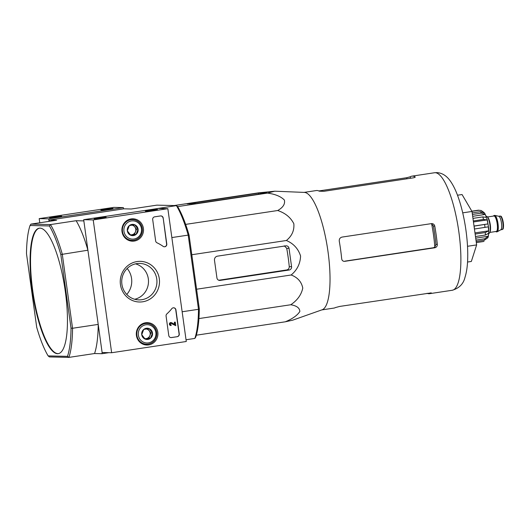 <?xml version="1.0" encoding="UTF-8"?>
<svg xmlns="http://www.w3.org/2000/svg" width="530" height="530" viewBox="0 0 530 530"><rect width="100%" height="100%" fill="white"/><g stroke="black" fill="none" stroke-linecap="round" stroke-linejoin="round"><path stroke-width="0.79" d="M304.359 192.41A59.426 15.264 81.4 0 1 304.425 192.41A59.426 15.264 81.4 0 1 327.613 248.941A59.426 15.264 81.4 0 1 322.101 309.792L292.673 320.18L285.299 321.803C292.494 318.835 297.337 315.396 299.841 311.501C299.708 307.99 296.681 305.737 290.765 304.75C297.37 300.305 301.371 294.746 302.769 288.088C301.53 281.821 297.661 277.455 291.162 274.99C297.138 270.022 300.278 263.682 300.576 255.97C298.224 248.683 293.488 243.522 286.372 240.501C291.924 236.029 294.408 230.437 293.839 223.733C290.632 217.413 285.246 213.014 277.694 210.523C283.06 207.508 285.286 204.01 284.371 200.029C280.82 196.438 275.176 194.126 267.438 193.092L274.779 191.204L258.362 192.874L174.118 205.554M304.041 192.397L316.284 190.555A59.426 15.264 81.4 0 1 316.973 190.508A59.426 15.264 81.4 0 1 319.279 191.171L323.823 191.31L413.142 177.861C414.798 177.55 415.454 177.225 415.109 176.894A59.426 15.264 -98.6 0 0 412.592 176.112A59.426 15.264 -98.6 0 0 411.903 176.159A59.426 15.264 -98.6 0 0 410.28 176.775L406.788 177.709L318.828 190.952M427.054 293.276A59.426 15.264 -98.6 0 0 429.598 293.68A59.426 15.264 -98.6 0 0 431.228 293.057L431.307 292.951M431.201 292.878L339.79 306.413L335.43 307.559A59.426 15.264 81.4 0 1 333.979 308.076L321.736 309.918M434.852 247.079L435.925 244.429A54.173 13.912 -98.6 0 0 433.374 226.071L431.625 223.812A54.272 13.939 81.4 0 1 434.852 247.079L433.408 247.742L345.182 261.104M431.42 223.627L342.102 237.076C340.015 237.619 339.074 239.003 339.273 241.23A59.426 15.264 81.4 0 1 341.691 258.859C342.009 260.581 343.029 261.409 344.752 261.33L434.772 247.775C436.468 247.338 437.316 246.231 437.31 244.463A59.426 15.264 -98.6 0 0 434.766 226.105C434.282 224.375 433.169 223.554 431.42 223.627L431.897 223.6M431.195 223.66L431.625 223.812M344.281 261.356L343.831 261.31M467.546 262.032L471.342 261.462L476.642 244.913L471.998 211.45L462.054 194.536L457.483 195.226M471.998 211.45L462.716 212.848M476.642 244.913L467.52 246.284M267.438 193.092L177.63 206.607M277.694 210.523L185.639 224.382M286.372 240.501L191.794 254.738M220.135 280.403L289.168 270.008A2.928 2.829 91.4 0 0 291.566 266.689L289.022 248.338A2.928 2.829 91.4 0 0 285.816 245.86L217.485 256.149A3.664 3.531 91.4 0 0 214.491 260.296L216.936 277.925A2.928 2.829 91.4 0 0 220.135 280.403L219.195 280.383M291.162 274.99L196.584 289.228M290.765 304.75L198.922 318.576M285.299 321.803L196.325 335.198M264.801 193.251L266.842 192.807L258.448 193.092L187.275 203.911L196.471 203.533L264.801 193.251M39.551 228.152A63.448 16.297 -98.6 0 0 33.112 293.282A63.448 16.297 -98.6 0 0 58.446 353.623M126.769 294.461A19.524 18.848 91.4 0 0 127.174 268.485M65.289 291.321A63.448 16.297 -98.6 0 0 39.319 228.178A63.448 16.297 -98.6 0 0 32.443 291.937A63.448 16.297 -98.6 0 0 57.479 353.709A63.448 16.297 -98.6 0 0 58.207 353.662A63.448 16.297 -98.6 0 0 65.289 291.321M83.839 220.838L87.914 250.206L60.817 254.552A75.651 19.431 81.4 0 0 49.396 225.952L50.476 224.574A76.87 19.742 81.4 0 1 62.262 254.069L72.557 328.269L98.209 324.406A76.87 19.742 -98.6 0 1 94.565 353.53L68.907 357.392A76.87 19.742 81.4 0 0 72.557 328.269L71.027 328.116A75.651 19.431 81.4 0 1 67.489 356.359L68.907 357.392L49.383 356.922L48.131 355.895A75.651 19.431 81.4 0 1 36.709 327.295L26.5 253.731A75.651 19.431 81.4 0 1 30.038 225.488L30.952 224.104L56.604 220.242L49.21 220.063L49.071 221.374L48.727 218.85L39.193 218.618L39.77 222.772M71.027 328.116L60.817 254.552M49.396 225.952L30.038 225.488M67.489 356.359L48.131 355.895M199.3 308.805L189.091 235.24L188.196 235.108L198.492 309.301L199.3 308.805A75.651 19.431 -98.6 0 1 195.762 337.047L194.848 338.431A76.87 19.742 -98.6 0 0 198.492 309.301L182.148 311.766M194.848 338.431L186.03 339.757M94.565 353.53L101.959 353.709L102.111 352.51L98.209 324.406M101.959 353.709L108.855 352.669M83.528 220.884L76.135 220.712A76.87 19.742 -98.6 0 1 87.914 250.206M30.952 224.104L50.476 224.574L76.135 220.712M49.21 220.063L123.841 208.827L131.235 209.006L156.893 205.143L176.417 205.607L151.414 209.489M171.852 237.566L188.196 235.108A76.87 19.742 -98.6 0 0 176.417 205.607L177.669 206.64A75.651 19.431 -98.6 0 1 189.091 235.24M291.566 266.689L289.261 266.636C289.267 268.405 288.419 269.512 286.73 269.949L219.109 280.191M289.261 266.636A56.942 14.628 -98.6 0 0 286.71 248.285L284.312 245.827M186.275 341.499L111.645 352.735L93.214 219.917L167.844 208.681L186.275 341.499M93.214 219.917L83.68 219.685L102.111 352.51L111.645 352.735M101.694 218.082L106.146 217.22L104.443 217.26L94.068 218.897L101.694 218.082M153.004 210.357L157.456 209.496L155.754 209.535L145.379 211.172L153.004 210.357M83.68 219.685L158.311 208.449L167.844 208.681M177.272 336.689L171.442 337.57A2.438 2.358 -88.6 0 1 168.772 335.503L166.082 316.099A2.438 2.358 -88.6 0 1 166.87 313.906A42.705 41.234 -88.6 0 0 171.78 308.679A2.438 2.358 -88.6 0 1 175.934 309.871L179.273 333.926A2.438 2.358 -88.6 0 1 177.272 336.689L171.25 337.564A2.438 2.358 -88.6 0 1 170.952 337.59M163.187 218.009L166.791 243.999A2.438 2.358 -88.6 0 1 163.127 246.364A42.705 41.234 -88.6 0 0 157.006 242.8A2.438 2.358 -88.6 0 1 155.648 240.925L152.693 219.586A2.438 2.358 -88.6 0 1 154.687 216.823L160.517 215.942A2.438 2.358 -88.6 0 1 163.187 218.009L166.599 243.992A2.438 2.358 -88.6 0 1 164.307 246.781M137.084 261.555A20.332 19.63 -88.6 0 1 158.099 289.201A20.332 19.63 -88.6 0 1 124.444 294.269A20.332 19.63 -88.6 0 1 137.084 261.555M145.578 322.757A11.196 10.805 -88.6 0 1 146.684 322.651A11.196 10.805 -88.6 0 1 157.92 334.092A11.196 10.805 -88.6 0 1 146.147 344.99A11.196 10.805 -88.6 0 1 136.309 334.152A11.196 10.805 -88.6 0 1 145.578 322.757M131.168 218.916A11.196 10.805 -88.6 0 1 132.275 218.81A11.196 10.805 -88.6 0 1 143.511 230.252A11.196 10.805 -88.6 0 1 131.738 241.143A11.196 10.805 -88.6 0 1 121.9 230.311A11.196 10.805 -88.6 0 1 131.168 218.916M130.685 219.003A10.984 10.6 -88.6 0 1 133.328 219.659M132.831 240.348A10.984 10.6 -88.6 0 1 130.161 240.878M145.094 322.843A10.984 10.6 -88.6 0 1 147.737 323.499M147.241 344.189A10.984 10.6 -88.6 0 1 144.571 344.719M136.826 263.609A18.239 17.609 -88.6 0 1 139.768 263.423A18.239 17.609 -88.6 0 1 156.94 282.086A18.239 17.609 -88.6 0 1 138.893 299.894A18.239 17.609 -88.6 0 1 121.754 282.768A18.239 17.609 -88.6 0 1 136.826 263.609M135.534 263.854A18.239 17.609 -88.6 0 1 148.493 281.88A18.239 17.609 -88.6 0 1 134.686 299.264M160.815 215.922A2.438 2.358 -88.6 0 1 162.995 218.002M173.562 307.778A2.438 2.358 -88.6 0 1 175.741 309.865L179.08 333.92A2.438 2.358 -88.6 0 1 177.08 336.689M174.648 324.307L174.357 322.214L175.251 322.114L175.748 325.698L171.038 323.34A0.735 0.709 -88.6 0 0 170.912 323.307M171.038 323.34L175.748 325.698M174.357 322.214L175.251 322.114M170.905 324.751A0.735 0.709 -88.6 0 1 170.879 324.757L171.197 325.48A1.464 1.411 -88.6 0 1 169.58 324.002A1.464 1.411 -88.6 0 1 171.521 322.671L174.854 324.413L174.549 322.214M170.865 325.493A1.464 1.411 -88.6 0 1 169.388 323.996A1.464 1.411 -88.6 0 1 170.932 322.571M171.091 324.757A0.735 0.709 -88.6 0 1 170.289 324.015A0.735 0.709 -88.6 0 1 171.23 323.346M149.135 328.6L152.501 333.025L150.48 338.259L145.094 339.074L141.729 334.649L143.749 329.408L149.135 328.6A5.638 5.439 -88.6 0 1 150.48 338.259A5.638 5.439 -88.6 0 1 141.729 334.649A5.638 5.439 -88.6 0 1 149.135 328.6M138.37 335.152A9.149 8.838 -88.6 0 1 150.401 325.334A9.149 8.838 -88.6 0 1 152.574 341.022A9.149 8.838 -88.6 0 1 138.37 335.152M136.886 335.318A10.375 10.01 -88.6 0 1 147.048 323.459A10.375 10.01 -88.6 0 1 156.807 334.066A10.375 10.01 -88.6 0 1 146.552 344.195A10.375 10.01 -88.6 0 1 136.886 335.318M143.146 323.433A10.375 10.01 -88.6 0 1 144.266 323.393L147.048 323.459M146.552 344.195L143.769 344.129A10.375 10.01 -88.6 0 1 142.649 344.036M146.333 328.991A4.883 4.71 -88.6 0 1 146.194 338.63L148.89 338.219L150.911 332.986L147.724 328.792M144.869 338.829L146.194 338.63A4.883 4.71 -88.6 0 1 144.663 338.597M148.89 338.219L150.48 338.259M150.911 332.986L152.501 333.025M134.726 224.76L138.091 229.185L136.071 234.419L130.685 235.227L127.319 230.802L129.34 225.568L134.726 224.76A5.638 5.439 -88.6 0 1 136.071 234.419A5.638 5.439 -88.6 0 1 127.319 230.802A5.638 5.439 -88.6 0 1 134.726 224.76M123.96 231.312A9.149 8.838 -88.6 0 1 135.991 221.494A9.149 8.838 -88.6 0 1 138.164 237.175A9.149 8.838 -88.6 0 1 123.96 231.312M122.476 231.477A10.375 10.01 -88.6 0 1 132.639 219.619A10.375 10.01 -88.6 0 1 142.398 230.225A10.375 10.01 -88.6 0 1 132.142 240.355A10.375 10.01 -88.6 0 1 122.476 231.477M128.737 219.592A10.375 10.01 -88.6 0 1 129.857 219.552L132.639 219.619M132.142 240.355L129.36 240.289A10.375 10.01 -88.6 0 1 128.24 240.196M131.924 225.144A4.883 4.71 -88.6 0 1 131.784 234.783L134.481 234.379L136.501 229.145L133.315 224.945M130.459 234.982L131.784 234.783A4.883 4.71 -88.6 0 1 130.254 234.757M134.481 234.379L136.071 234.419M136.501 229.145L138.091 229.185M123.53 208.873L123.357 207.614L113.824 207.382L39.193 218.618M105.337 209.218L100.892 210.099L106.961 209.516L112.963 208.429L105.337 209.218M54.027 216.942L49.581 217.823L55.657 217.24L61.659 216.154L54.027 216.942M123.357 207.614L48.727 218.85M496.988 231.822A8.294 2.133 -98.6 0 0 497.087 231.815A8.294 2.133 -98.6 0 0 497.279 231.743L500.87 229.728A6.83 1.756 -98.6 0 0 501.426 222.772A6.83 1.756 -98.6 0 0 498.849 216.28L494.821 215.412A8.294 2.133 -98.6 0 0 494.616 215.405L494.145 215.478A8.294 2.133 -98.6 0 0 493.509 216.068M497.279 231.743A8.294 2.133 -98.6 0 0 497.955 223.289A8.294 2.133 -98.6 0 0 494.821 215.412M495.835 231.511A8.294 2.133 -98.6 0 0 496.524 231.888A8.294 2.133 -98.6 0 0 496.617 231.882A8.294 2.133 -98.6 0 0 497.491 223.362A8.294 2.133 -98.6 0 0 494.145 215.478M488.879 233.412A8.665 2.226 -98.6 0 0 488.978 233.405A8.665 2.226 -98.6 0 0 489.886 224.508A8.665 2.226 -98.6 0 0 486.394 216.273L486.123 216.313M474.436 229.02L488.322 226.84A13.667 3.511 -98.6 0 1 488.6 230.855L485.354 232.544A15.86 4.074 81.4 0 1 485.321 235.042L488.567 233.352A13.667 3.511 -98.6 0 1 488.203 236.274L484.857 238.758A15.86 4.074 81.4 0 1 484.393 240.196L487.66 237.897C488.408 237.413 488.759 234.233 488.706 228.357L487.401 220.268C485.811 215.365 484.718 212.848 484.122 212.729A13.667 3.511 -98.6 0 0 483.102 211.868L482.817 211.914M484.056 241.322L483.241 241.534A15.86 4.074 81.4 0 1 483.049 241.581L484.056 241.329M471.925 211.324L478.901 210.271L481.154 210.516L483.102 211.868M472.203 212.914L480.438 211.675L484.307 212.974A13.667 3.511 -98.6 0 0 484.122 212.729M472.422 214.471L481.3 213.139L485.169 214.438L472.674 216.319M472.965 218.386L482.803 216.902L486.354 217.399A13.667 3.511 -98.6 0 0 485.169 214.438M473.323 220.957L483.532 219.42L487.083 219.917L473.462 221.964M474.509 229.02A15.86 4.074 -98.6 0 0 474.105 226.124L487.925 223.938A13.667 3.511 -98.6 0 0 487.083 219.917M476.318 242.574L483.241 241.534M475.483 236.526L485.321 235.042M475.138 234.081L485.354 232.544M475.973 240.097L484.857 238.758M476.159 241.435L484.393 240.196M487.925 223.938L474.025 226.032M488.6 230.855L474.979 232.902M488.203 236.274L475.708 238.156M410.485 178.265L410.28 176.775M406.941 178.796L406.788 177.709M434.766 226.105L433.374 226.071M437.31 244.463L435.925 244.429M434.772 247.775L433.408 247.742M435.216 172.707A59.426 15.264 81.4 0 1 458.662 230.557A59.426 15.264 81.4 0 1 452.223 290.268C459.166 288.234 463.425 283.941 464.982 277.382C466.526 272.486 467.414 266.61 467.659 259.746C468.003 250.266 467.361 239.951 465.738 228.794C464.048 217.459 461.63 207.197 458.49 198.001C456.204 191.303 453.581 185.785 450.613 181.445C446.777 175.834 442.172 172.893 436.786 172.608L434.527 172.747A59.426 15.264 81.4 0 1 435.216 172.707M258.6 194.185L258.448 193.092M189.482 203.977L189.415 203.487M262.145 193.649L262.012 192.695M289.022 248.338L286.71 248.285M289.168 270.008L286.73 269.949M502.751 228.834A6.221 1.597 -98.6 0 0 503.261 222.494A6.221 1.597 -98.6 0 0 500.903 216.584M502.036 229.583A6.83 1.756 -98.6 0 0 502.115 229.576A6.83 1.756 -98.6 0 0 502.831 222.56A6.83 1.756 -98.6 0 0 500.082 216.061L498.757 216.26M496.047 231.477A8.056 2.067 -98.6 0 0 496.491 231.65A8.056 2.067 -98.6 0 0 497.299 222.573A8.056 2.067 -98.6 0 0 493.721 216.035M496.219 231.444A7.811 2.007 -98.6 0 0 496.312 231.438A7.811 2.007 -98.6 0 0 497.133 223.415A7.811 2.007 -98.6 0 0 493.986 215.995L487.474 216.975M489.886 232.166A7.811 2.007 -98.6 0 0 490.25 224.455A7.811 2.007 -98.6 0 0 487.626 217.194M484.599 224.541A15.86 4.074 81.4 0 1 485.003 227.443M471.846 211.185L478.325 210.205A15.86 4.074 81.4 0 1 478.51 210.198A15.86 4.074 81.4 0 1 478.901 210.271M480.438 211.675A15.86 4.074 81.4 0 1 481.3 213.139M482.803 216.902A15.86 4.074 81.4 0 1 483.532 219.42M304.425 192.41L274.779 191.204M429.598 293.68L452.223 290.268M411.903 176.159L434.527 172.747M500.79 229.775L502.115 229.576C502.612 228.576 503.851 231.265 503.295 222.567C501.241 213.815 500.83 216.909 500.082 216.061M497.087 231.815L496.617 231.882M496.312 231.438L489.8 232.418M478.325 210.205L481.16 210.503M476.324 242.588L483.049 241.581"/></g></svg>
